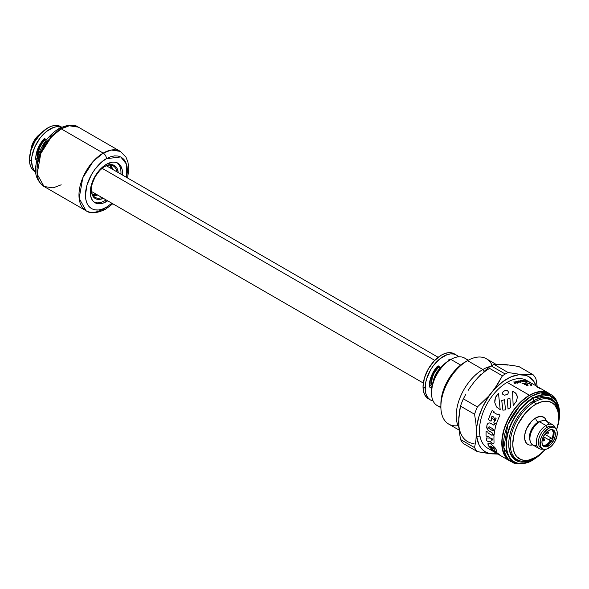 <?xml version="1.0" encoding="UTF-8"?>
<svg xmlns="http://www.w3.org/2000/svg" width="589" height="589" viewBox="0 0 589 589"><rect width="100%" height="100%" fill="white"/><g stroke="black" fill="none" stroke-linecap="round" stroke-linejoin="round"><path stroke-width="0.88" d="M458.912 426.215L458.779 417.594L460.517 406.13L474.557 414.236L475.927 423.277L476.685 436.478L478.761 444.216L480.536 447.346L482.766 449.915L485.417 451.873L488.436 453.191L491.771 453.839L497.05 453.574A43.417 25.062 -60 0 1 491.771 453.839L497.963 454.112L488.495 453.486L477.392 451.638A47.981 27.705 -60 0 1 474.557 447.611A47.981 27.705 120 0 0 477.392 451.638L463.352 443.532A47.981 27.705 -60 0 1 460.517 439.504A47.981 27.705 120 0 0 463.352 443.532L477.392 451.638L491.771 453.839A43.417 25.062 -60 0 1 476.427 432.002A43.417 25.062 -60 0 1 491.771 392.443A43.417 25.062 -60 0 1 522.472 374.714L508.093 372.52L494.046 364.414A47.981 27.705 120 0 0 491.211 365.916L505.259 374.022A47.981 27.705 -60 0 1 508.093 372.52L522.472 374.714L533.119 374.759L519.078 366.652L515.191 365.916L519.078 366.652L533.119 374.759L522.472 374.714A43.417 25.062 -60 0 1 536.115 385.883L533.708 381.208L528.826 376.68L525.808 375.362L518.872 374.744L511.127 376.82L503.116 381.444L495.371 388.313L491.771 392.443L497.587 384.315L502.424 375.797A47.981 27.705 -60 0 1 505.259 374.022L491.211 365.916A47.981 27.705 -60 0 1 494.046 364.414L504.699 364.458L515.191 365.916L504.699 364.458L494.046 364.414L508.093 372.52A47.981 27.705 120 0 0 505.259 374.022A47.981 27.705 120 0 0 502.424 375.797L488.384 367.691A47.981 27.705 -60 0 1 491.211 365.916A47.981 27.705 120 0 0 488.384 367.691L502.424 375.797L494.804 388.445L488.495 396.294L491.771 392.443L488.436 396.942L482.766 406.756L478.761 417.086L476.685 427.224L476.427 432.002L475.927 423.277L474.557 414.236L460.517 406.13L459.737 409.775L458.654 421.739L459.14 430.404L460.517 439.504L474.557 447.611L475.934 440.101L476.427 432.002L475.934 440.101L474.557 447.611L460.517 439.504L459.14 430.404L458.654 421.739A43.417 25.062 120 0 0 473.998 443.576M531.079 396.397L529.408 395.433L531.079 396.397L519.807 405.703L507.954 424.352L503.816 447.684L511.657 461.747A38.845 22.426 -60 0 1 505.701 430.625A38.845 22.426 -60 0 1 531.079 396.397A3.431 1.981 60 0 1 532.795 398.201A3.431 1.981 -120 0 0 531.079 396.397A38.845 22.426 -60 0 1 550.501 394.468L540.238 392.922L531.079 396.397M532.795 459.994C524.968 465.752 506.4 467.202 506.039 444.548C506.4 421.466 524.968 401.477 532.795 398.201A37.836 21.845 120 0 0 506.039 444.548A37.836 21.845 120 0 0 532.795 459.994L533.001 459.876A37.549 21.683 -60 0 1 506.444 444.548A37.549 21.683 -60 0 1 533.001 398.554L532.795 398.201L533.001 398.554A37.549 21.683 120 0 0 506.444 444.548A37.549 21.683 120 0 0 533.001 459.876L533.855 458.721A35.531 20.512 -60 0 1 508.727 444.216A35.531 20.512 -60 0 1 533.855 400.697L533.001 398.554L533.855 400.697A35.531 20.512 -60 0 1 558.379 421.864A35.531 20.512 -60 0 0 533.855 400.697L533.855 400.697A35.531 20.512 -60 0 0 508.727 444.216A35.531 20.512 -60 0 0 533.855 458.721L533.001 459.876A37.549 21.683 120 0 0 544.729 449.952A37.549 21.683 -60 0 1 533.001 459.876L532.795 459.994C522.657 464.566 515.611 465.148 511.657 461.747L519.24 463.565M554.153 402.397A34.722 20.048 120 0 0 533.568 400.866M539.318 454.87A35.531 20.512 -60 0 1 533.855 458.721A35.531 20.512 -60 0 0 539.318 454.87M508.734 443.885A34.722 20.048 120 0 0 520.345 460.944M556.819 429.006A37.549 21.683 120 0 0 533.001 398.554A37.549 21.683 -60 0 1 559.55 413.883A37.549 21.683 -60 0 1 556.819 429.006M559.55 413.772A37.836 21.845 120 0 0 559.55 413.647A37.836 21.845 120 0 0 532.795 398.201L548.845 395.116L556.399 400.932L559.55 413.883M521.825 403.59L521.913 404.054M484.489 371.092L488.384 367.691L484.489 371.092M477.281 378.322L480.786 374.633L477.281 378.322M489.349 368.567A43.417 25.062 120 0 0 473.998 382.18L477.605 378.05M535.953 378.793A47.981 27.705 120 0 0 533.119 374.759A47.981 27.705 -60 0 1 535.953 378.793L536.734 383.336L535.953 378.793M537.168 386.494L536.734 383.336L537.168 386.494M476.663 436.272L480.035 436.235M470.663 386.686L473.998 382.18M501.099 364.488L508.035 365.106M468.189 390.308L470.972 386.178L468.189 390.308M463.352 398.827L465.656 394.527L463.352 398.827A47.981 27.705 120 0 0 460.517 406.13A47.981 27.705 -60 0 1 463.352 398.827L477.392 406.933L463.352 398.827M474.557 414.236A47.981 27.705 -60 0 1 477.392 406.933L488.495 396.294L477.392 406.933A47.981 27.705 120 0 0 474.557 414.236M527.435 381.201L528.34 381.9A39.08 22.566 120 0 0 528.031 381.819L526.47 380.914A39.08 22.566 -60 0 1 526.78 380.995L527.538 381.274M527.759 381.429L528.215 381.782M440.881 406.763A27.418 15.829 -60 0 1 431.509 393.01A27.418 15.829 -60 0 1 450.894 359.43L449.282 360.358A25.136 14.511 120 0 0 431.509 391.14L432.863 382.511L436.714 373.625L442.479 365.85L445.814 362.758L450.894 359.43A27.418 15.829 120 0 0 432.981 383.586A27.418 15.829 120 0 0 437.185 405.563L440.889 407.698M460.679 365.077L450.894 359.43L460.679 365.077M457.992 425.678A37.703 21.764 -60 0 1 440.881 406.815A37.703 21.764 -60 0 1 467.541 360.637L465.111 362.036A34.272 19.79 120 0 0 465.111 362.044A34.272 19.79 120 0 0 440.881 404.017L441.919 395.293L443.738 389.174L446.381 383.086L449.738 377.269L453.692 371.939L458.08 367.308L462.74 363.546L467.541 360.637A37.703 21.764 120 0 0 442.906 393.864A37.703 21.764 120 0 0 448.685 424.073L459.103 430.088M482.884 369.502L467.541 360.637L482.884 369.502A37.703 21.764 120 0 0 458.875 427.518A37.703 21.764 -60 0 1 482.884 369.502L484.04 371.504L482.884 369.502A37.703 21.764 -60 0 1 490.357 366.424A37.703 21.764 120 0 0 482.884 369.502M495.901 364.267L486.389 358.775A37.703 21.764 120 0 0 467.541 360.637A37.703 21.764 -60 0 1 492.154 365.386M468.307 360.21L464.603 358.068A27.418 15.829 120 0 0 450.894 359.43A27.418 15.829 -60 0 1 467.497 360.667M543.301 446.013A9.483 5.478 120 0 0 547.35 445.247L548.646 445.991A9.483 5.478 -60 0 1 543.905 446.462A9.483 5.478 -60 0 1 542.447 438.864A9.483 5.478 -60 0 1 548.646 430.507L551.208 429.617L553.388 430.036L555.221 432.944L555.221 435.963L554.22 439.335L551.208 443.922L547.336 446.602L544.921 446.837L542.447 444.791L541.939 442.118L542.447 438.864L544.921 433.96L548.646 430.507A9.483 5.478 -60 0 1 553.388 430.036A9.483 5.478 -60 0 1 554.838 437.634A9.483 5.478 -60 0 1 548.646 445.991L547.35 445.247A9.483 5.478 120 0 0 553.358 437.48A9.483 5.478 120 0 0 552.696 429.742M548.646 428.269A12.222 7.061 -60 0 1 554.757 427.666A12.222 7.061 -60 0 1 556.627 437.458A12.222 7.061 -60 0 1 548.646 448.229A12.222 7.061 -60 0 1 542.535 448.833A12.222 7.061 -60 0 1 540.658 439.041A12.222 7.061 -60 0 1 548.646 428.269L547.026 427.334L548.646 428.269L543.838 432.724L541.46 436.854L540.165 441.198L540.658 446.683L542.535 448.833L543.838 449.319L546.96 449.009L551.952 445.564L554.757 441.779L557.12 435.3L557.12 431.406L555.832 428.556L553.446 427.18L551.952 427.121L548.646 428.269M554.757 427.666L553.137 426.731A12.222 7.061 120 0 0 547.026 427.334A12.222 7.061 -60 0 1 553.896 427.29M545.981 425.516L547.026 427.334L545.981 425.516A13.709 7.915 -60 0 1 552.835 424.838A13.709 7.915 -60 0 1 555.213 427.967A13.709 7.915 120 0 0 545.981 425.516L539.598 421.834L545.981 425.516A13.709 7.915 120 0 0 536.402 440.513A13.709 7.915 120 0 0 543.021 449.076A13.709 7.915 -60 0 1 539.126 448.582A13.709 7.915 -60 0 1 537.021 437.598A13.709 7.915 -60 0 1 545.981 425.516M552.835 424.838L546.452 421.15A13.709 7.915 120 0 0 539.598 421.834A13.709 7.915 -60 0 1 548.852 424.36M529.916 438.039A12.34 7.127 -60 0 1 538.626 422.394L539.598 421.834L538.14 422.114L538.626 422.394A12.34 7.127 120 0 0 529.901 437.502L529.901 438.621A13.709 7.915 -60 0 1 539.598 421.834A13.709 7.915 120 0 0 530.637 433.916A13.709 7.915 120 0 0 532.743 444.901A15.763 9.1 -60 0 1 524.674 435.44A15.763 9.1 -60 0 1 535.718 417.918A3.431 1.981 -120 0 0 538.14 422.114A12.34 7.127 120 0 0 529.504 438.584M541.505 420.951A12.34 7.127 120 0 0 538.14 422.114A3.431 1.981 60 0 1 535.718 417.918L539.988 416.43L541.909 416.511L544.987 418.286L546.467 421.164A15.763 9.1 -60 0 0 535.718 417.918L531.455 421.356L526.448 428.991L524.784 434.586L524.784 439.615L526.448 443.289L527.84 444.437L529.526 445.063L532.758 444.909L539.126 448.582M558.659 417.542L558.659 416.048A34.272 19.79 120 0 0 534.429 402.059L535.718 404.297A32.447 18.73 -60 0 1 558.659 417.542A32.447 18.73 -60 0 1 556.59 429.734L558.217 422.961L558.549 415.009L557.673 410.423L554.794 405.055L551.945 402.692L548.462 401.404L542.381 401.595L535.718 404.297L534.429 402.059A34.272 19.79 -60 0 1 551.562 400.358A34.272 19.79 -60 0 1 558.652 416.813M534.429 458.028L534.429 458.028A34.272 19.79 -60 0 1 517.289 459.722A34.272 19.79 -60 0 1 512.04 432.26A34.272 19.79 -60 0 1 534.429 402.059L533.781 401.683L534.429 402.059A34.272 19.79 120 0 0 510.192 444.032A34.272 19.79 120 0 0 534.429 458.028L535.718 457.278L534.429 458.028M545.245 449.392A32.447 18.73 -60 0 1 535.718 457.278L535.718 457.278A32.447 18.73 -60 0 1 512.776 444.032A32.447 18.73 -60 0 1 535.718 404.297L531.241 407.389L524.902 413.669L517.981 424.22L515.485 429.977L513.763 435.772L512.776 444.032L513.218 448.951L514.521 453.162L516.641 456.519L521.162 459.67L524.902 460.392L529.062 459.987L535.718 457.278L540.194 454.185L545.245 449.392M533.921 400.667L534.753 401.146A34.272 19.79 120 0 0 533.781 401.683A34.272 19.79 120 0 0 532.809 402.265L532.044 401.823M551.562 400.358L549.625 399.239A34.272 19.79 120 0 0 544.553 397.685L549.964 399.445M550.325 399.128A34.729 20.048 -60 0 1 552.592 401.028L550.325 399.128M511.466 454.988A34.272 19.79 120 0 0 515.353 458.603A34.272 19.79 120 0 0 516.347 459.118M538.14 422.114A12.34 7.127 120 0 0 530.093 440.719M536.719 445.38A13.709 7.915 -60 0 1 529.901 438.621M541.777 448.281A12.222 7.061 -60 0 1 538.839 438.842A12.222 7.061 -60 0 1 547.026 427.334A12.222 7.061 120 0 0 539.045 438.106A12.222 7.061 120 0 0 540.916 447.905L542.535 448.833M518.386 460.281A34.729 20.048 -60 0 1 515.603 459.265M545.657 433.048L547.152 433.909A1.141 0.663 -60 0 1 547.152 432.591A1.141 0.663 -60 0 1 548.293 431.928L547.365 431.391L548.293 431.928A1.141 0.663 -60 0 1 548.293 433.246A1.141 0.663 -60 0 1 547.152 433.909L545.657 433.048L547.152 433.909M543.941 440.587L544.258 438.923A1.141 0.663 120 0 0 543.11 439.585A1.141 0.663 120 0 0 543.11 440.903L543.941 440.587L543.11 440.903A1.141 0.663 -60 0 1 543.11 439.585A1.141 0.663 -60 0 1 544.258 438.923L544.472 440.16L543.941 440.587M542.366 439.151L543.11 439.585L542.366 439.151M544.258 440.241L544.258 440.241A1.141 0.663 120 0 0 544.435 439.828A1.141 0.663 -60 0 1 544.258 440.241A1.141 0.663 -60 0 1 543.986 440.609A1.141 0.663 120 0 0 544.258 440.241M542.101 440.322L543.11 440.903C544.435 441.006 544.818 440.344 544.258 438.923L542.719 438.039M552.335 429.653A9.483 5.478 -60 0 1 551.922 438.422L544.707 434.255L551.282 438.054L549.912 438.849L549.912 440.432A1.369 0.795 -60 0 1 549.912 438.849A1.369 0.795 -60 0 1 551.282 438.054M542.719 445.468L544.884 445.365L547.255 444.194L550.553 440.8L543.316 436.618L550.553 440.8A9.483 5.478 -60 0 1 542.852 445.498M546.54 445.718L549.463 443.362L551.945 440.02L554.035 434.284M552.048 429.307L553.233 432.481L552.983 435.352L551.922 438.422M520.536 380.619A39.058 22.551 120 0 0 520.212 380.656A39.08 22.566 -60 0 1 520.543 380.597L521.596 381.186L520.536 380.619M522.149 381.23L521.125 380.538A39.08 22.566 -60 0 1 521.479 380.509L523.039 381.407A39.08 22.566 120 0 0 522.686 381.436L520.19 380.641M523.003 381.414L521.471 380.531A39.058 22.551 120 0 0 521.155 380.553M519.954 381.871L519.653 381.694A39.058 22.551 120 0 0 519.469 381.738L518.239 381.024L519.476 381.716A39.08 22.566 -60 0 1 519.66 381.672L519.984 381.863A39.08 22.566 120 0 0 519.8 381.908L520.433 382.268A39.08 22.566 120 0 0 520.065 382.357L519.432 381.996A39.08 22.566 120 0 0 519.196 382.055L518.865 381.863A39.08 22.566 -60 0 1 519.108 381.805L519.1 381.827A39.058 22.551 120 0 0 518.894 381.878M519.108 381.805L517.871 381.09A39.08 22.566 -60 0 1 518.239 381.002A39.058 22.551 120 0 0 517.893 381.105M520.404 382.276L519.8 381.93A39.058 22.551 -60 0 1 519.829 381.922M541.534 389.012L526.662 380.428A39.08 22.566 120 0 0 507.136 382.357L529.437 395.226A39.08 22.566 -60 0 1 548.963 393.305A39.08 22.566 -60 0 1 551.054 394.807L546.96 392.362L542.454 391.486L534.827 392.73L529.437 395.418L534.79 392.937L539.944 391.766L544.692 391.957L549.309 393.783M531.226 385.405L530.063 385.015L530.895 384.786L530.107 384.057L525.881 382.592L530.748 384.124L531.896 385.125L531.226 385.405M525.02 384.713L524.276 384.278A39.08 22.566 -60 0 1 525.881 383.991L521.942 383.122L524.387 383.144L526.978 384.109L527.972 385.5L526.883 385.972L526.132 385.545L527.015 385.132L526.625 384.418A39.08 22.566 120 0 0 525.02 384.713M529.791 382.239L531.359 383.137A39.08 22.566 120 0 0 531.079 382.99L529.518 382.084A39.08 22.566 -60 0 1 529.791 382.239M530.336 382.607L528.009 381.4A39.08 22.566 -60 0 1 528.304 381.517L528.775 381.716A39.08 22.566 -60 0 1 529.062 381.856L529.805 382.283L529.047 381.871A39.058 22.551 120 0 0 529.003 381.849M526.551 381.451L527.369 381.915A39.08 22.566 120 0 0 527.045 381.871L524.851 380.604A39.08 22.566 -60 0 1 525.174 380.649L526.551 381.451M523.915 380.906L523.842 380.869A39.08 22.566 -60 0 1 524.924 380.928L523.569 380.656L525.594 381.429L523.915 380.906M524.239 381.76L523.606 381.473L524.239 381.76M522.156 380.472L523.717 381.377A39.08 22.566 120 0 0 523.363 381.392L521.802 380.487A39.08 22.566 -60 0 1 522.156 380.472M519.049 380.833L521.191 382.062A39.08 22.566 120 0 0 520.823 382.136L518.688 380.906A39.08 22.566 -60 0 1 519.049 380.833M517.665 382.349L517.841 382.452A39.08 22.566 120 0 0 517.466 382.578L515.905 381.679A39.08 22.566 -60 0 1 516.281 381.554L518.254 381.643L518.578 382.195L517.665 382.349M515.552 381.797L517.746 383.064A39.08 22.566 120 0 0 517.37 383.203L515.176 381.937A39.08 22.566 -60 0 1 515.552 381.797M514.499 382.32L516.538 382.916A39.08 22.566 120 0 0 516.155 383.064L514.727 382.651L515.265 383.432A39.08 22.566 120 0 0 514.882 383.608L513.741 381.944A39.08 22.566 -60 0 1 514.123 381.79L514.499 382.32M542.344 389.491A39.08 22.566 120 0 0 542.116 389.351L538.685 387.503A39.08 22.566 -60 0 1 538.935 387.606L539.487 387.864A39.08 22.566 -60 0 1 539.723 387.989L541.166 388.858M541.615 389.064L540.26 388.284M541.828 389.189L548.963 393.305M538.265 387.341A39.08 22.566 -60 0 1 538.56 387.452L540.319 388.63A39.08 22.566 120 0 0 539.995 388.534L536.645 386.84A39.08 22.566 -60 0 1 536.954 386.921L537.971 387.437A39.08 22.566 -60 0 1 538.825 387.709L538.265 387.341L538.817 387.731A39.058 22.551 120 0 0 537.956 387.459L536.947 386.944A39.058 22.551 120 0 0 536.734 386.892M510.464 461.062L508.174 459.53L505.185 456.092L502.469 448.892L502.078 439.821L504.037 429.661L508.182 419.28L514.153 409.583L521.442 401.396L529.415 395.241L521.398 401.242L516.391 406.528L511.885 412.602L506.437 422.688L502.969 433.158L501.784 443.105L502.969 451.682L506.437 458.146L509.875 460.996L512.224 462.063A39.08 22.566 -60 0 1 509.875 460.996A39.08 22.566 -60 0 1 503.882 429.675A39.08 22.566 -60 0 1 529.415 395.241L507.122 382.364A39.08 22.566 120 0 0 481.588 416.806A39.08 22.566 120 0 0 487.582 448.126L494.701 452.234M526.861 385.309L526.161 385.559M526.132 385.545L527.037 385.081L526.625 384.418M526.978 384.816L526.124 385.559M525.844 383.991L525.874 384.006A39.058 22.551 120 0 0 524.298 384.293M527.965 385.523L527.788 384.735L525.778 383.572L521.935 383.144M521.942 383.122L528.068 385.346L521.972 383.13M528.061 385.368L526.883 385.972M486.168 431.185A39.058 22.551 120 0 0 486.109 435.912L488.001 437.001M487.986 436.405A39.058 22.551 -60 0 1 487.986 436.383A39.08 22.566 120 0 0 488.001 437.023L486.094 435.919A39.08 22.566 -60 0 1 486.153 431.177L488.023 432.26A39.08 22.566 120 0 0 487.979 432.981L492.058 435.337A39.08 22.566 -60 0 1 492.102 434.616A39.058 22.551 120 0 0 492.073 435.33L492.058 435.323M488.531 441.308A39.058 22.551 -60 0 1 488.531 441.301L490.136 441.264L491.889 443.274L493.611 443.716M486.286 437.958A39.058 22.551 120 0 0 486.764 440.749L488.62 441.824M489.378 438.106L486.271 437.958L489.363 438.12A39.08 22.566 -60 0 1 489.312 437.163A39.058 22.551 120 0 0 489.378 438.106M487.986 436.383L489.326 437.156L487.972 436.39M490.74 437.988A39.058 22.551 -60 0 1 490.733 437.966L492.249 438.842A39.058 22.551 120 0 0 492.264 439.114L492.029 440.292M501.74 456.291L500.068 455.326A39.08 22.566 -60 0 1 499.766 455.157A39.08 22.566 -60 0 1 498.912 454.62L491.83 450.217A39.08 22.566 -60 0 1 490.851 449.223L493.442 450.725A39.08 22.566 120 0 0 494.429 451.719L496.976 452.757L501.173 455.923A39.08 22.566 120 0 0 502.042 456.468L509.875 460.996M498.257 454.288L494.716 452.219M490.541 443.664L494.959 447.625L496.564 450.357L496.696 451.645L493.413 450.291L489.172 446.764L488.045 444.931L487.972 443.569L488.782 443.149L490.541 443.664M492.102 434.616L494.046 435.742A39.08 22.566 120 0 0 493.987 440.388L494.024 443.061L493.346 443.804L491.579 443.068L490.114 441.279L488.517 441.308A39.08 22.566 120 0 0 488.627 441.846L486.75 440.763A39.08 22.566 -60 0 1 486.271 437.958M491.292 423.69L493.788 425.125A39.08 22.566 -60 0 1 493.994 424.389L495.938 425.516A39.08 22.566 120 0 0 494.767 430.368L492.824 429.241A39.08 22.566 -60 0 1 492.905 428.799L489.312 426.826L488.502 427.349L488.922 428.461L492.566 430.662A39.08 22.566 -60 0 1 492.647 430.198L494.591 431.317A39.08 22.566 120 0 0 494.127 434.77L492.183 433.644A39.08 22.566 -60 0 1 492.257 432.93L488.104 430.331L486.683 427.452L487.007 424.802L488.038 423.211L489.503 422.924L491.292 423.69M491.005 421.194L488.421 419.699A39.08 22.566 -60 0 1 492.117 410.555L493.994 411.637A39.08 22.566 120 0 0 493.634 412.366L497.712 414.722A39.08 22.566 -60 0 1 498.073 413.979L500.024 415.098A39.08 22.566 120 0 0 496.321 424.264L493.803 422.806A39.08 22.566 -60 0 1 494.664 420.281L495.231 420.605A39.08 22.566 -60 0 1 496.071 418.418L494.988 417.792A39.08 22.566 120 0 0 494.252 419.699L492.632 418.757A39.08 22.566 -60 0 1 493.368 416.857L492.073 416.106A39.08 22.566 120 0 0 491.226 418.293L491.867 418.661A39.08 22.566 120 0 0 491.005 421.194M504.618 395.263L502.594 394.137L502.38 393.356L503.22 391.479L505.421 390.455L507.666 390.824L508.616 392.303L507.747 394.085L504.618 395.263M510.619 407.603L508.049 409.053L507.166 399.099L509.956 398.495L510.619 407.603M513.615 405.033L513.152 405.534L512.563 391.14L516.097 393.651L517.414 397.222L516.303 401.396L513.615 405.033M498.5 393.364L498.014 393.835L498.493 393.349L500.201 409.657L496.571 406.992L494.797 402.626L495.43 397.649L498.007 393.82L495.99 396.478L494.804 400.145L494.804 402.633L496.586 406.999M504.464 399.754L505.517 409.907L502.881 410.165L501.74 400.483L504.464 399.754M508.616 392.318L507.666 390.838L505.421 390.47L503.227 391.494L502.388 393.371M509.964 398.51L507.173 399.114L508.064 409.06M517.275 396.073L515.404 392.922L512.563 391.155L513.159 405.541M504.471 399.769L501.754 400.491L502.896 410.172M530.888 384.808L530.056 385.037M531.815 385.287L529.555 383.542L525.874 382.614M490.313 446.02L490.026 446.329L490.902 447.287L494.627 449.245L493.597 447.89L490.313 446.02M492.235 438.857L490.718 437.98A39.08 22.566 120 0 0 490.733 438.312L491.557 440.197L492.146 440.197L492.242 439.129A39.08 22.566 -60 0 1 492.235 438.857M492.132 410.562A39.058 22.551 120 0 0 488.436 419.699L491.012 421.187M498.088 413.979A39.058 22.551 120 0 0 497.727 414.73L497.712 414.722M494.679 420.288A39.058 22.551 120 0 0 493.818 422.806L496.321 424.249M495.003 417.8A39.058 22.551 -60 0 1 495.003 417.792L496.085 418.418A39.058 22.551 120 0 0 495.246 420.605L495.231 420.598M492.08 416.114A39.058 22.551 -60 0 1 492.087 416.106L493.383 416.857A39.058 22.551 120 0 0 492.647 418.764L494.252 419.692M494.009 424.397A39.058 22.551 120 0 0 493.803 425.125L493.788 425.118M488.995 426.767L492.927 428.792A39.058 22.551 120 0 0 492.838 429.241L494.767 430.353M492.662 430.206A39.058 22.551 120 0 0 492.581 430.655L492.573 430.647M488.333 423.049L486.889 425.236L486.993 428.659L488.553 430.692L492.271 432.922A39.058 22.551 120 0 0 492.198 433.637L494.134 434.756M488.126 443.384L488.2 445.255L490.342 447.934L494.635 450.997L496.814 451.535M489.996 446.028L493.368 447.699L494.554 449.274M490.909 449.26A39.058 22.551 120 0 0 491.844 450.195L494.767 452.249M493.884 451.505L494.436 451.697M499.119 454.73A39.058 22.551 120 0 0 499.774 455.142L498.235 454.274M498.08 453.979L499.354 454.818M540.304 388.652L538.545 387.474A39.058 22.551 120 0 0 538.353 387.393M539.855 388.431L538.339 387.65A39.058 22.551 -60 0 1 539.023 387.864L539.855 388.431M517.967 381.805L516.825 381.79L517.716 382.173L517.967 381.805M525.27 381.201L525.204 381.105A39.08 22.566 120 0 0 524.482 381.054L525.049 381.223L524.475 381.076A39.058 22.551 -60 0 1 524.541 381.076M529.702 382.283L528.289 381.532A39.058 22.551 120 0 0 528.134 381.473M528.929 382.092L526.772 381.017A39.058 22.551 120 0 0 526.537 380.958M527.369 381.282L528.451 381.827L527.369 381.282M527.354 381.672L525.167 380.671A39.058 22.551 120 0 0 524.902 380.634M527.31 381.908L526.721 381.532M525.778 380.914L526.883 381.414L525.778 380.914M524.821 380.906L524.917 380.95A39.058 22.551 120 0 0 523.886 380.892M525.675 381.429L523.525 380.59M37.46 157.292A14.865 8.585 -60 0 1 44.609 139.35L41.952 142.361L39.051 147.383L37.482 152.669L37.482 157.403M40.818 133.526A14.865 8.585 120 0 0 30.827 150.821M45.228 139.762A13.709 7.915 120 0 0 38.108 155.282L38.278 152.389L39.728 147.515L42.401 142.884L45.228 139.762M434.763 360.365L102.111 168.314L434.763 360.365M431.111 384.882A14.865 8.585 -60 0 1 438.187 366.579L435.529 369.59L432.628 374.611L431.06 379.898L431.111 384.882M432.407 385.766L431.671 381.908L432.407 377.196L434.513 372.351L438.805 366.991A13.709 7.915 120 0 0 432.179 385.184M441.389 367.05A14.865 8.585 120 0 0 433.357 380.965M441.573 366.895L436.191 373.33L433.32 381.201M41.326 133.217L37.306 136.464L33.897 141.058L31.615 146.315L30.812 151.417M455.341 354.534A25.931 14.975 120 0 0 454.333 353.856A25.931 14.975 120 0 0 434.343 360.799A25.931 14.975 120 0 0 423.027 386.899A25.931 14.975 120 0 0 428.394 398.768L430.5 399.983A25.931 14.975 -60 0 1 425.125 388.114L423.027 386.899L425.125 388.114A25.931 14.975 -60 0 1 436.449 362.014A25.931 14.975 -60 0 1 456.431 355.064A25.931 14.975 -60 0 1 458.595 356.824M458.713 356.956L456.431 355.064L453.655 354.033L450.482 353.908L447.044 354.688L439.887 358.819L433.276 365.798L430.5 370.039L426.524 379.206L425.479 383.778L425.229 390.308L426.061 394.247L427.68 397.42L430.022 399.688L431.428 400.446L432.827 400.358A3.659 2.113 -60 0 1 431.428 400.446A25.931 14.975 -60 0 1 430.5 399.983M432.149 384.764L429.329 385.729L431.332 384.779L432.157 385.258M429.352 386.642L429.705 381.724L431.214 376.452L433.754 371.269L437.112 366.608A19.989 11.544 -60 0 0 429.352 386.642L430.088 387.481L431.884 386.723L430.522 387.363L429.359 386.686M440.41 367.919L438.422 365.953L437.112 366.608A1.826 1.053 -60 0 1 438.606 366.027A1.826 1.053 -60 0 1 438.753 366.144L440.41 367.919L438.776 366.91M451.498 359.452L449.378 359.378L448.177 360.696A1.826 1.053 -60 0 1 449.819 359.275A19.989 11.544 -60 0 1 451.012 359.364M456.431 355.064L451.549 352.826L448.384 352.701L444.938 353.481L441.367 355.138L434.343 360.799L428.394 368.824L424.419 377.991L423.027 386.899L423.447 391.148L424.676 394.726L426.664 397.457L429.329 399.239M91.332 189.422A18.163 10.484 120 0 0 101.963 197.521A18.163 10.484 -60 0 1 95.094 197.367A18.163 10.484 -60 0 1 91.332 189.422M103.37 198.338A19.076 11.014 -60 0 1 91.332 189.798A19.076 11.014 -60 0 1 104.82 166.429L104.82 166.429A19.076 11.014 -60 0 1 118.234 172.592L117.285 168.852L116.04 166.878L112.315 164.729L109.981 164.64L104.82 166.429L102.192 168.255L99.659 170.596L95.278 176.501L92.355 183.245L91.59 186.61L91.59 192.691L92.355 195.165L95.278 198.53L97.325 199.288L99.659 199.384L103.37 198.338M93.18 195.651A18.163 10.484 120 0 0 97.605 195.003M104.496 166.628A18.163 10.484 -60 0 1 113.257 165.907A18.163 10.484 -60 0 1 116.828 171.782A18.163 10.484 120 0 0 104.496 166.628M112.462 169.264A18.163 10.484 120 0 0 110.813 165.104M49.925 137.193L57.965 130.706A4.572 2.636 60 0 1 58.915 128.616A4.572 2.636 60 0 1 61.197 128.844L69.274 125.781L78.337 127.143A34.272 19.79 120 0 0 61.197 128.844L103.208 153.096A34.272 19.79 -60 0 1 120.34 151.395L111.284 150.033L103.208 153.096A4.572 2.636 60 0 1 106.44 158.691L120.774 156.939L126.495 164.176L126.723 177.495M111.866 203.242L106.44 207.195A4.572 2.636 60 0 1 105.49 209.286A4.572 2.636 60 0 1 103.208 209.066A34.272 19.79 -60 0 1 86.068 210.759A34.272 19.79 -60 0 1 80.818 183.297A34.272 19.79 -60 0 1 103.208 153.096L93.253 161.305L82.799 177.76L79.147 198.353L86.068 210.759C90.308 213.903 96.78 213.417 105.49 209.286A4.572 2.636 -120 0 0 106.44 207.195L111.866 203.242M106.44 201.6A22.846 13.194 -60 0 1 95.013 202.734A22.846 13.194 -60 0 1 91.509 184.423A22.846 13.194 -60 0 1 106.44 164.287A22.846 13.194 -60 0 1 117.859 163.153A22.846 13.194 -60 0 1 122.541 175.08L122.284 170.155L121.363 167.188L119.869 164.824L117.859 163.153L115.415 162.247L112.617 162.137L106.44 164.287L103.281 166.466L97.457 172.614L95.013 176.347L91.509 184.423L90.588 188.451L90.588 195.732L91.509 198.699L93.003 201.063L95.013 202.734L97.457 203.639L100.255 203.75L103.281 203.058L106.44 201.6L104.82 200.665L106.44 201.6A22.846 13.194 -60 0 0 107.684 200.827L106.44 201.6M94.233 202.218A22.846 13.194 120 0 0 104.82 200.665A22.846 13.194 120 0 0 106.064 199.892M96.544 194.399A17.707 10.227 -60 0 1 92.657 194.856M109.576 164.699L111.446 168.837M96.721 194.341L92.208 194.782M109.863 165.053A17.707 10.227 -60 0 1 111.409 168.653M36.96 167.085L37.365 162.122L40.501 151.564M43.115 146.381L46.295 141.529M120.929 174.145A22.846 13.194 120 0 0 117.027 162.741M126.731 177.495L127.438 170.817L127.04 166.319L125.84 162.461L123.904 159.383L121.29 157.219L118.102 156.041L114.472 155.894L110.533 156.792L106.44 158.691L102.339 161.519L94.77 169.514L91.582 174.366L87.032 184.865L85.434 195.069L85.839 199.568L87.032 203.426L88.976 206.503L91.582 208.668L94.77 209.846L98.4 209.993L102.339 209.095L106.44 207.195C100.292 211.716 85.722 212.857 85.434 195.069C85.722 176.95 100.292 161.261 106.44 158.691A4.572 2.636 -120 0 0 103.208 153.096L61.197 128.844A34.272 19.79 120 0 0 38.808 159.045A34.272 19.79 120 0 0 44.065 186.507L37.144 174.094L40.796 153.508L51.25 137.053L61.197 128.844A4.572 2.636 -120 0 0 58.915 128.616C67.625 124.485 74.096 123.999 78.337 127.143L120.34 151.395L125.906 157.027L127.946 162.034L128.777 168.888L127.644 178.025M61.197 184.806L53.12 187.876L44.065 186.507L86.068 210.759M57.965 130.706L44.867 143.561L38.94 155.68L37.019 168.852M61.646 127.217A25.931 14.975 120 0 0 60.755 126.62A25.931 14.975 120 0 0 40.774 133.57A25.931 14.975 120 0 0 29.45 159.671L31.548 160.885L32.483 167.018L34.103 170.192L35.767 171.959A25.931 14.975 -60 0 1 31.548 160.885L29.45 159.671A25.931 14.975 120 0 0 34.825 171.539L35.782 172.098M31.548 160.885A25.931 14.975 -60 0 1 42.091 135.632A25.931 14.975 -60 0 1 61.595 127.239L56.905 126.679L53.466 127.46L46.31 131.59L42.872 134.785L39.699 138.57L34.641 147.331L31.902 156.549L31.548 160.885M36.732 160.009L35.782 159.457M35.752 158.493L37.321 157.756L35.752 158.493M35.774 159.413A19.989 11.544 -60 0 1 43.534 139.379A1.826 1.053 -60 0 1 45.029 138.798A1.826 1.053 -60 0 1 45.176 138.916L46.288 140.101L44.845 138.724L43.534 139.379L40.177 144.04L37.637 149.223L35.804 157.027L35.885 159.862L36.952 160.134M46.141 140.292L45.198 139.681M61.72 127.18L57.972 125.597L54.806 125.472L51.368 126.252L47.79 127.909L40.774 133.57L34.825 141.596L30.849 150.762L29.45 159.671L29.87 163.919L31.099 167.497L33.087 170.228L35.752 172.01M511.657 461.747L509.522 460.517M559.55 413.647C558.446 402.596 555.427 396.198 550.501 394.468L548.366 393.238M528.252 381.62L527.862 381.4M431.509 393.01L431.509 391.14M450.894 359.43L449.282 360.358M440.881 406.815L440.881 404.017M517.289 459.722L515.353 458.603M539.598 421.834L538.626 422.394M547.365 431.391L548.293 431.928M501.379 456.063L499.774 455.142M423.307 383.049L91.523 191.499M438.172 357.302L106.388 165.752M112.779 203.772L105.49 209.286M44.065 186.507C32.454 177.355 35.075 167.57 38.064 155.408C42.452 143.466 49.402 134.535 58.915 128.616"/></g></svg>
